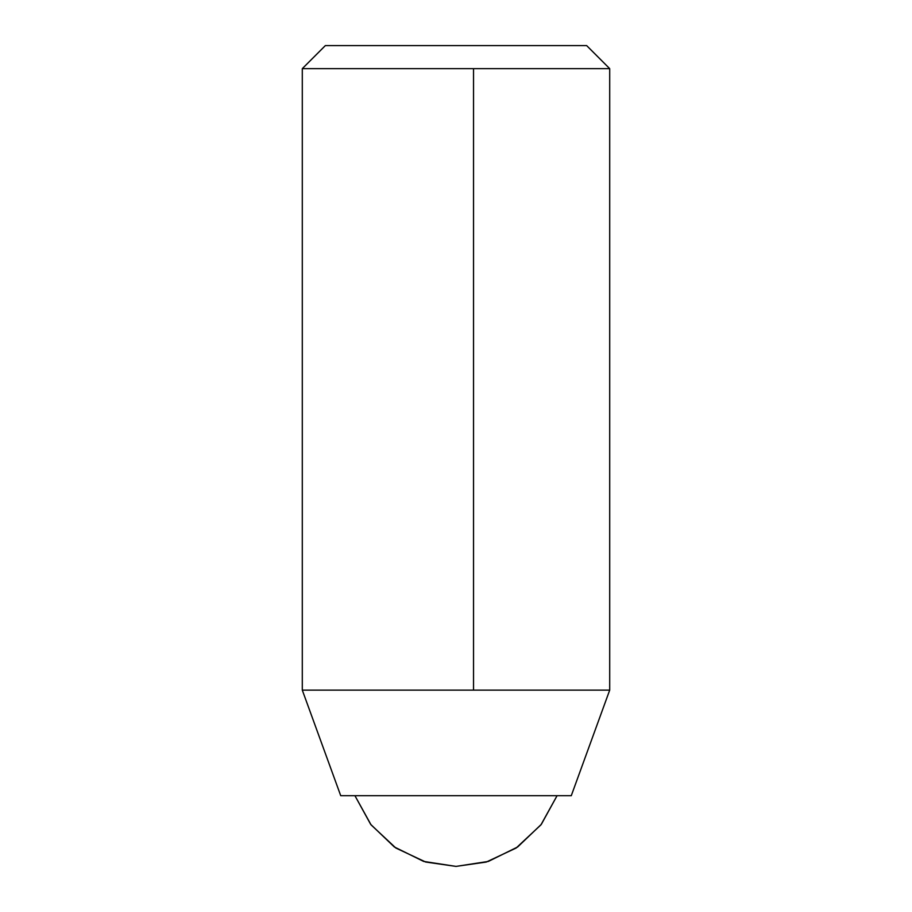 <?xml version="1.0" encoding="UTF-8"?>
<svg xmlns="http://www.w3.org/2000/svg" width="912" height="912" viewBox="0 0 912 912"><rect width="100%" height="100%" fill="white"/><g stroke="black" fill="none" stroke-linecap="round" stroke-linejoin="round"><path stroke-width="1.37" d="M473.533 68.651L302.294 68.651L302.294 690.122L340.723 795.697L571.277 795.697L609.706 690.122L473.533 690.122L473.533 68.651L609.706 68.651L609.706 690.122M302.294 690.122L473.533 690.122M302.294 68.651L325.345 45.6L586.655 45.6L609.706 68.651M445.751 45.6L500.369 45.6L445.751 45.6M456 866.4L486.29 862.045L516.135 848.035L540.941 824.847L557.072 795.697L541.318 824.357L517.674 846.963L488.33 861.43L456 866.4L423.67 861.43L394.337 846.974L370.682 824.368L354.928 795.697L371.059 824.847L395.865 848.035L425.71 862.045L456 866.4M557.072 795.697L541.318 824.357L517.674 846.963L488.33 861.43L456 866.4L423.67 861.43L394.326 846.974L370.682 824.368L354.928 795.697"/></g></svg>
